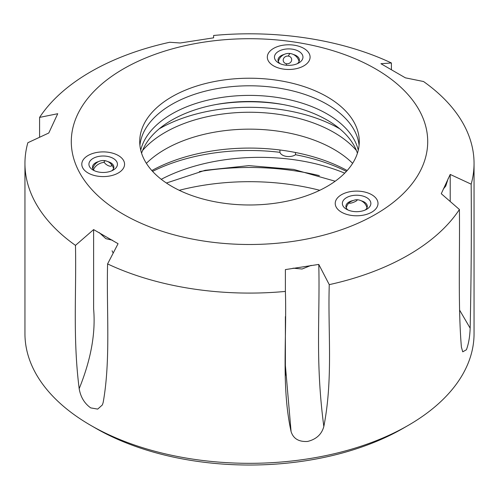 <?xml version="1.0" encoding="UTF-8"?>
<svg xmlns="http://www.w3.org/2000/svg" width="499" height="499" viewBox="0 0 499 499"><rect width="100%" height="100%" fill="white"/><g stroke="black" fill="none" stroke-linecap="round" stroke-linejoin="round"><path stroke-width="0.75" d="M279.933 149.987L279.933 152.326A8.913 5.146 0 0 0 282.403 155.058A8.913 5.146 0 0 0 295.52 154.734A147.916 85.398 180 0 1 346.412 171.382M303.829 48.397A21.388 12.344 0 0 0 280.525 45.721A21.388 12.344 0 0 0 267.321 57.129A21.388 12.344 0 0 0 273.583 65.856A21.388 12.344 0 0 0 296.893 68.538A21.388 12.344 0 0 0 310.091 57.129A21.388 12.344 0 0 0 303.829 48.397M118.3 155.507A21.388 12.344 0 0 0 94.997 152.831A21.388 12.344 0 0 0 81.792 164.24A21.388 12.344 0 0 0 88.055 172.972A21.388 12.344 0 0 0 111.364 175.648A21.388 12.344 0 0 0 124.563 164.24A21.388 12.344 0 0 0 118.3 155.507M371.736 194.716A21.388 12.344 0 0 0 348.433 192.04A21.388 12.344 0 0 0 335.228 203.449A21.388 12.344 0 0 0 341.491 212.175A21.388 12.344 0 0 0 364.8 214.851A21.388 12.344 0 0 0 377.999 203.449A21.388 12.344 0 0 0 371.736 194.716M166.41 183.027L205.064 170.309L248.864 165.631L293.649 169.404L335.191 181.224M344.722 173.147A146.138 84.368 0 0 0 161.252 179.303M141.585 153.243A109.78 63.379 180 0 1 217.021 104.341A109.78 63.379 180 0 1 327.126 120.072A109.78 63.379 180 0 1 357.415 153.243M140.73 150.193A109.78 63.379 180 0 1 214.47 98.708A109.78 63.379 180 0 1 327.126 113.959A109.78 63.379 180 0 1 358.27 150.193M283.613 104.64A119.404 68.937 0 0 0 215.387 104.64M339.8 128.842A127.956 73.877 0 0 0 159.2 128.842M146.375 163.341A119.404 68.937 180 0 1 333.931 149.344A119.404 68.937 180 0 1 352.625 163.341M142.595 150.48A119.404 68.937 180 0 1 333.931 132.441A119.404 68.937 180 0 1 356.405 150.48M113.198 253.105A142.022 81.992 180 0 1 112.088 250.797M151.833 170.546A142.022 81.992 180 0 1 347.167 170.546M199.369 171.594A179.996 103.923 180 0 1 319.366 175.629M179.228 190.3A172.866 99.806 180 0 1 319.772 190.3M39.589 137.262L39.589 117.402L57.734 113.716L48.79 132.996L27.838 142.733A224.55 129.64 0 0 0 24.95 163.447L24.95 333.681A224.55 129.64 0 0 0 90.718 425.354L95.758 428.261A217.421 125.53 0 0 0 403.242 428.261L408.282 425.354A224.55 129.64 0 0 0 474.05 333.681L474.05 163.447A224.55 129.64 0 0 0 423.526 81.518L405.381 77.832L381.061 63.778M95.758 428.261L90.718 425.354A224.55 129.64 0 0 0 408.282 425.354M359.087 145.39A109.78 63.379 0 0 0 327.126 104.353A109.78 63.379 0 0 0 210.534 89.92A109.78 63.379 0 0 0 139.913 145.39M171.874 186.42A109.78 63.379 180 0 1 139.72 141.604A109.78 63.379 180 0 1 207.49 83.046A109.78 63.379 180 0 1 327.126 96.787A109.78 63.379 180 0 1 359.28 141.604A109.78 63.379 180 0 1 291.51 200.161A109.78 63.379 180 0 1 171.874 186.42M123.484 214.358A178.212 102.894 0 0 0 375.516 214.358A178.212 102.894 0 0 0 375.516 68.85A178.212 102.894 0 0 0 123.484 68.85A178.212 102.894 0 0 0 123.484 214.358M117.939 243.624L93.619 229.596L93.619 308.956C95.758 333.126 90.949 359.692 79.185 388.659C72.711 337.879 76.497 292.994 75.474 245.377L93.619 229.596M118.063 243.705L107.591 263.921A224.55 129.64 0 0 0 285.384 291.422L285.384 269.591L318.605 264.445M329.259 284.636L318.78 264.426C320.102 317.021 315.112 360.446 323.826 426.508C333.282 378.192 327.768 331.86 329.259 284.636A224.55 129.64 0 0 0 459.411 209.493L441.266 193.712L450.167 174.525M459.411 209.493C459.935 255.557 457.963 306.205 461.394 347.079L462.741 351.832L466.403 349.762C468.598 343.961 469.852 336.763 470.164 328.18C471.237 278.055 471.567 230.051 471.162 184.162L450.21 174.432L450.21 201.49M471.162 184.162A224.55 129.64 0 0 0 474.05 163.447M323.826 426.508C321.73 434.292 316.335 439.27 307.64 441.44L307.615 441.447C298.839 441.983 293.325 438.696 291.079 431.573C281.174 386.251 286.931 338.179 285.384 291.422M79.185 388.659C80.582 396.998 84.425 403.404 90.718 407.889L97.704 409.105L102.376 404.92L103.156 402.5C110.853 359.904 106.393 310.253 107.591 263.921M152.588 171.382A147.916 85.398 180 0 1 279.933 152.326M295.52 154.734L295.52 152.507M24.95 163.447A224.55 129.64 0 0 0 75.474 245.377M391.409 69.423L391.409 62.974A224.55 129.64 0 0 0 213.616 35.473L213.616 37.83L180.22 42.995L169.741 42.259A224.55 129.64 0 0 0 39.589 117.402M391.409 62.974L380.93 63.716M112.462 240.231L105.844 238.659L99.22 232.584M285.384 316.634L285.384 361.407M285.384 365.449L291.079 431.573M311.127 265.368L302.082 269.017L293.038 268.169M448.164 178.605L445.744 186.077L443.318 189.052M470.164 328.18L459.535 309.998M292.395 49.176A14.259 8.233 180 0 1 298.789 62.949A14.259 8.233 180 0 1 285.016 65.076A14.259 8.233 180 0 1 278.623 62.949A14.259 8.233 180 0 1 276.359 53.013A14.259 8.233 180 0 1 292.395 49.176M297.348 63.672A10.691 6.175 0 0 0 299.4 60.036A10.691 6.175 0 0 0 293.331 54.472M294.242 45.203A21.388 12.344 0 0 0 267.321 57.129A21.388 12.344 0 0 0 283.17 69.055A21.388 12.344 0 0 0 310.091 57.129A21.388 12.344 0 0 0 294.242 45.203M288.397 56.106A4.279 3.824 163.2 0 1 291.535 58.676A4.279 3.824 163.2 0 1 286.482 63.729A4.279 3.824 163.2 0 1 283.345 61.152A4.279 3.824 163.2 0 1 288.397 56.106A10.691 2.258 -81.2 0 1 290.343 53.543A10.691 10.691 0 0 0 278.33 61.527M284.081 54.472A10.691 6.175 0 0 0 278.012 60.036A10.691 6.175 0 0 0 280.07 63.672M366.696 209.268A14.259 8.233 180 0 1 346.531 209.268A14.259 8.233 180 0 1 346.531 197.629A14.259 8.233 180 0 1 366.696 197.629A14.259 8.233 180 0 1 366.696 209.268L366.696 209.268M353.255 200.498A10.691 6.175 0 0 0 349.051 201.989A10.691 6.175 0 0 0 345.919 206.355A10.691 6.175 0 0 0 347.978 209.992M371.736 212.175A21.388 12.344 0 0 0 377.999 203.449A21.388 12.344 0 0 0 364.8 192.04A21.388 12.344 0 0 0 341.491 194.716A21.388 12.344 0 0 0 335.228 203.449A21.388 12.344 0 0 0 348.433 214.851A21.388 12.344 0 0 0 371.736 212.175M355.768 201.265A4.279 0.904 158.8 0 1 351.639 202.95A4.279 0.904 158.8 0 1 349.163 203.049A4.279 0.904 158.8 0 1 349.525 202.426A4.279 0.904 158.8 0 1 350.529 201.733A4.279 0.904 158.8 0 1 356.448 199.737A4.279 0.904 158.8 0 1 357.134 199.956A4.279 0.904 158.8 0 1 355.768 201.265M365.256 209.992A10.691 6.175 0 0 0 367.308 206.355A10.691 6.175 0 0 0 361.239 200.791M89.408 166.373A14.259 8.233 180 0 1 99.488 156.287A14.259 8.233 180 0 1 116.953 162.113A14.259 8.233 180 0 1 113.261 170.059A14.259 8.233 180 0 1 93.101 170.059A14.259 8.233 180 0 1 89.408 166.373M111.82 170.789A10.691 6.175 0 0 0 113.872 167.153A10.691 6.175 0 0 0 113.51 165.556A10.691 6.175 0 0 0 107.809 161.582M98.553 161.582A10.691 6.175 0 0 0 92.49 167.153A10.691 6.175 0 0 0 92.851 168.749A10.691 6.175 0 0 0 94.542 170.789M82.522 167.433A21.388 12.344 0 0 0 105.969 176.484A21.388 12.344 0 0 0 124.563 164.24A21.388 12.344 0 0 0 123.839 161.046A21.388 12.344 0 0 0 100.386 152.002A21.388 12.344 0 0 0 81.792 164.24A21.388 12.344 0 0 0 82.522 167.433M104.335 162.368A4.279 1.684 -148.3 0 1 104.272 161.314A4.279 1.684 -148.3 0 1 108.121 161.745A4.279 1.684 -148.3 0 1 109.449 162.562A4.279 1.684 -148.3 0 1 111.489 164.757A4.279 1.684 -148.3 0 1 111.551 165.811A4.279 1.684 -148.3 0 1 108.027 165.543A4.279 1.684 -148.3 0 1 104.335 162.368A10.691 8.433 155.1 0 0 93.475 169.741M286.482 63.729A10.691 2.258 98.8 0 0 286.27 65.238M111.489 164.757A10.691 8.433 -24.9 0 1 112.88 166.722A10.691 10.691 0 0 0 109.449 162.562M285.384 368.43L285.384 356.323M285.384 372.397L285.384 375.628M299.082 61.527A10.691 10.691 0 0 0 290.343 53.543M349.525 202.426A10.691 10.691 0 0 0 346.237 207.846M366.99 207.846A10.691 10.691 0 0 0 356.448 199.737M108.121 161.745A10.691 10.691 0 0 0 92.802 168.643M113.554 168.643A10.691 10.691 0 0 0 112.88 166.722"/></g></svg>
